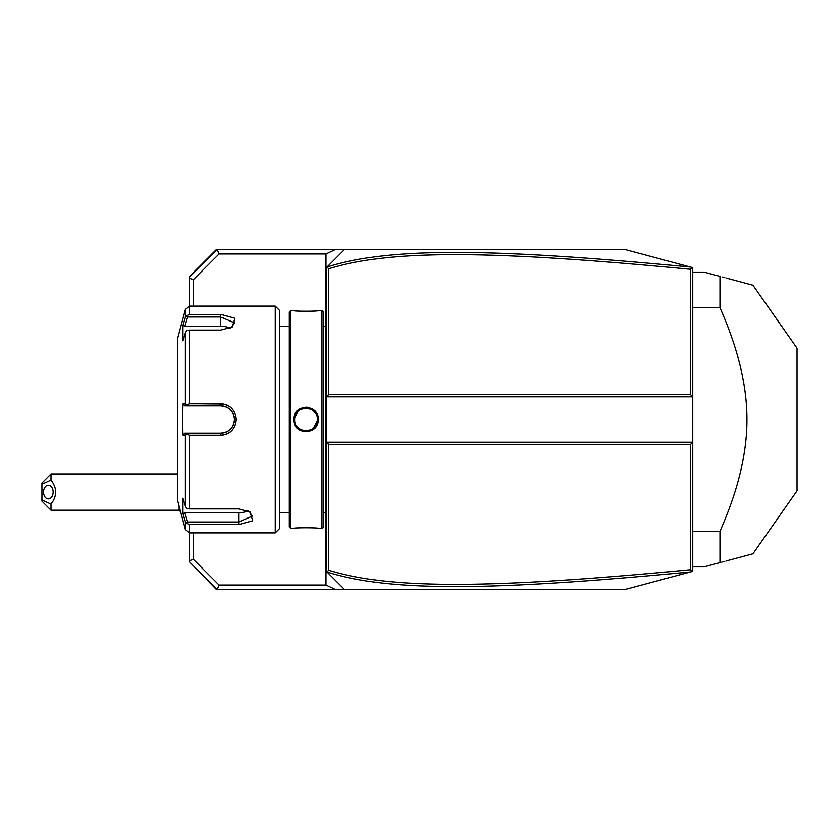 <?xml version="1.0" encoding="UTF-8"?>
<svg xmlns="http://www.w3.org/2000/svg" width="839" height="839" viewBox="0 0 839 839"><rect width="100%" height="100%" fill="white"/><g stroke="black" fill="none" stroke-linecap="round" stroke-linejoin="round"><path stroke-width="1.26" d="M330.839 263.037L344.441 249.435L624.719 249.435L690.497 267.064C496.478 248.627 391.855 246.519 326.885 266.991L326.308 267.578L326.308 571.422L326.801 571.925L328.573 570.226C392.558 590.079 496.992 588.17 690.476 569.712L690.476 444.439L328.573 444.439L326.308 442.174L692.741 442.174L690.476 444.439M325.815 562.77L325.815 585.035L335.474 589.565L344.441 589.565L326.801 571.925M690.497 267.064L692.06 267.473L690.476 269.288C497.422 250.903 392.914 248.847 328.573 268.774L328.573 394.561L326.308 396.826L692.741 396.826L692.741 571.338L624.719 589.565L344.441 589.565L330.839 575.963M326.885 266.991L344.441 249.435L335.474 249.435L325.815 253.965L325.815 276.23M335.474 589.565L217.27 589.565L189.341 561.637L216.556 589.565L217.27 589.565L219.147 585.035L325.815 585.035M328.573 394.561L690.476 394.561L692.741 396.826L692.741 267.662L692.06 267.473M189.341 306.13L189.341 276.639L216.556 249.435L335.474 249.435M189.341 277.363L217.27 249.435L219.147 253.965L193.348 279.765L189.341 278.108M219.147 253.965L325.815 253.965M193.348 532.88L193.348 559.235L219.147 585.035M193.348 306.12L193.348 279.765M189.341 561.637L189.341 532.87M193.348 559.235L189.341 560.892M51.022 510.206L41.95 501.135L41.95 499.918L51.022 504.061L51.022 510.206L178.885 510.206L178.885 506.127M178.885 510.206A27.215 27.215 0 0 0 180.395 511.759M41.95 499.918L41.95 482.991L51.022 473.92L177.553 473.92M41.95 484.208L51.022 480.065L51.022 473.92M51.022 504.061C57.188 496.059 57.188 488.067 51.022 480.065M53.172 492.063A6.806 4.814 90 0 1 48.368 498.869A6.806 4.814 90 0 1 43.555 492.063A6.806 4.814 90 0 1 48.368 485.257A6.806 4.814 90 0 1 53.172 492.063M326.801 267.075L328.573 268.774M692.06 571.527L690.476 569.712M326.885 572.009C391.488 592.418 496.038 590.436 690.497 571.936M328.573 444.439L328.573 570.226M690.476 394.561L690.476 269.288M692.741 307.693L719.956 307.693C738.016 348.479 747.014 385.741 746.941 419.5C747.014 453.27 738.016 490.542 719.956 531.307L719.956 562.644L704.078 566.891L692.741 566.891M692.741 531.307L719.956 531.307M692.741 272.109L704.078 272.109L719.956 276.356L719.956 307.693M725.987 277.982L752.94 285.197L797.05 348.206L797.05 490.794L752.94 553.803L725.987 561.018M719.956 562.644C764.801 550.625 764.801 550.625 719.956 562.644L721.246 562.298M724.854 561.322L722.484 561.962M722.484 277.038L724.854 277.678M719.956 276.356C764.801 288.375 764.801 288.375 719.956 276.356M326.308 563.263L325.396 562.361L325.396 276.639L326.308 275.737M326.308 519.142L325.396 519.047M325.396 561.448L326.308 562.361L325.396 561.448M326.308 505.802L325.396 505.896M326.308 333.198L325.396 333.104M326.308 319.858L325.396 319.953M325.396 277.552L326.308 276.639L325.396 277.552M321.767 310.661L321.767 528.339L323.13 526.986L323.13 312.014L321.767 310.661L318.369 310.661C319.061 311.426 293.168 311.416 293.881 310.661L294.405 310.713M293.881 528.339C293.189 527.574 319.082 527.584 318.369 528.339C319.061 527.574 293.168 527.584 293.881 528.339L290.472 528.339L290.472 310.661L293.881 310.661M293.881 419.5C293.178 403.559 319.072 403.559 318.369 419.5C319.072 435.441 293.168 435.441 293.881 419.5L294.783 419.5C294.08 404.88 318.17 404.88 317.457 419.5C318.17 434.12 294.08 434.12 294.783 419.5L294.804 420.14M308.406 407.366L306.036 407.156M295.548 310.839L298.107 311.059M299.596 311.164L301.086 311.238M302.806 311.311L304.326 311.342M306.12 311.363L307.913 311.342M309.486 311.311L311.164 311.238M312.643 311.164L314.185 311.049M316.702 310.839L317.845 310.713M290.472 528.339L289.119 526.986L289.119 312.014L290.472 310.661M275.056 306.12L275.056 532.88L279.586 528.339L279.586 310.661L275.056 306.12L189.541 306.12L189.541 314.415L220.636 314.415L189.541 314.415L186.657 315.716L185.157 317.425L185.157 309.486L189.541 306.12M189.541 403.832L186.657 404.859L185.157 404.01L185.157 332.915L182.734 340.844L182.734 325.343L184.611 326.287L187.454 317.006L220.636 317.006L220.636 314.415L234.7 318.264L232.036 327.011L220.636 330.094L189.541 330.094L189.541 403.832L220.636 403.832C229.949 404.713 235.088 409.935 236.053 419.5C235.077 429.065 229.938 434.287 220.636 435.168L223.635 434.875M229.917 406.988L228.753 406.181M227.002 405.227L226.09 404.838M223.447 404.094L197.962 403.832M185.157 332.915L186.657 330.356L189.541 330.094M197.962 435.168L220.636 435.168L189.541 435.168L189.541 508.906L186.657 508.644L185.157 506.085L185.157 434.99L182.734 434.99L182.409 419.5L182.734 404.01L184.611 405.898L187.454 405.898L186.657 404.859M187.454 405.898L220.636 405.898C228.879 406.695 233.41 411.225 234.238 419.5C233.41 427.775 228.869 432.316 220.636 433.102L184.611 433.102L220.636 433.102A13.602 13.602 0 0 0 221.349 433.081M226.488 433.994L227.023 433.763M228.806 432.788L230.085 431.875M231.627 430.491L232.55 429.453M233.431 428.247L234.868 425.52M189.541 508.906L238.779 508.906L250.169 511.989L252.833 520.746L238.779 524.585L189.541 524.585L189.541 532.88L275.056 532.88M234.217 322.48L233.913 321.442M187.454 317.006L186.657 315.716M184.611 326.287L220.636 326.287L220.636 317.006L234.238 322.879L231.312 327.451M182.734 325.343L185.157 317.425M184.286 518.722L185.157 521.575L185.157 529.514L177.553 501.135L177.553 337.865L185.157 309.486M182.734 404.01L185.157 404.01M184.611 405.898L220.636 405.898A13.602 13.602 0 0 1 221.36 405.919M222.083 405.971A13.602 13.602 0 0 1 224.296 406.401M224.946 406.59A13.602 13.602 0 0 1 226.31 407.135M227.621 407.827A13.602 13.602 0 0 1 228.239 408.226M228.848 408.656A13.602 13.602 0 0 1 229.425 409.117M229.98 409.61A13.602 13.602 0 0 1 230.505 410.135M231.9 411.865A13.602 13.602 0 0 1 232.298 412.484M232.99 413.795A13.602 13.602 0 0 1 233.273 414.476M233.924 416.584A13.602 13.602 0 0 1 234.165 418.032M234.217 418.766A13.602 13.602 0 0 1 234.217 420.234M234.165 420.968A13.602 13.602 0 0 1 233.924 422.416M233.273 424.534A13.602 13.602 0 0 1 232.98 425.205M232.288 426.516A13.602 13.602 0 0 1 231.889 427.135M230.505 428.865A13.602 13.602 0 0 1 229.98 429.39M229.425 429.883A13.602 13.602 0 0 1 228.848 430.355M228.239 430.785A13.602 13.602 0 0 1 227.621 431.173M226.31 431.865A13.602 13.602 0 0 1 224.936 432.41M223.52 432.798A13.602 13.602 0 0 1 222.073 433.029M185.157 434.99L186.657 434.141L189.541 435.168M182.734 434.99L184.611 433.102M187.454 433.102L186.657 434.141M249.456 511.549L252.382 516.121L238.779 521.994L187.454 521.994L186.657 523.284L189.541 524.585M183.038 514.664L185.157 521.575L186.657 523.284M187.454 521.994L184.611 512.713L182.734 513.657L182.734 498.156L185.157 506.085M248.103 510.857A13.602 6.806 0 0 1 238.779 512.713L184.611 512.713M220.636 326.287A13.602 6.806 180 0 1 229.97 328.143M317.446 420.14L317.446 418.86M314.95 412.389L313.503 410.89M312.758 410.302L311.772 409.673M311.73 409.652L310.849 409.201M308.658 408.446L307.504 408.247M307.462 408.247L303.445 408.478M301.379 409.201L299.46 410.323M297.908 411.687L294.856 418.221M294.804 418.86L294.783 419.5M297.268 426.579L297.971 427.387M298.411 427.806L301.369 429.788M303.739 430.585L305.553 430.827M306.675 430.827L307.462 430.753M307.504 430.753L308.794 430.522M310.849 429.809L312.779 428.677M313.587 428.026L317.383 420.779M325.396 301.589L326.308 301.589L325.396 301.589M325.396 528.297L326.308 528.297M325.396 537.411L326.308 537.411M325.396 496.646L326.308 496.646M325.396 342.354L326.308 342.354M325.396 310.703L326.308 310.703M220.636 403.832L220.636 405.898M236.053 419.5L234.238 419.5M220.636 435.168L220.636 433.102M238.779 524.585L238.779 512.713M318.369 419.5L317.457 419.5M325.396 326.528L323.13 326.528M321.767 528.339L318.369 528.339M289.119 326.528L279.586 326.528M289.119 512.472L279.586 512.472M185.157 529.514L189.541 532.88M325.396 512.472L323.13 512.472"/></g></svg>
